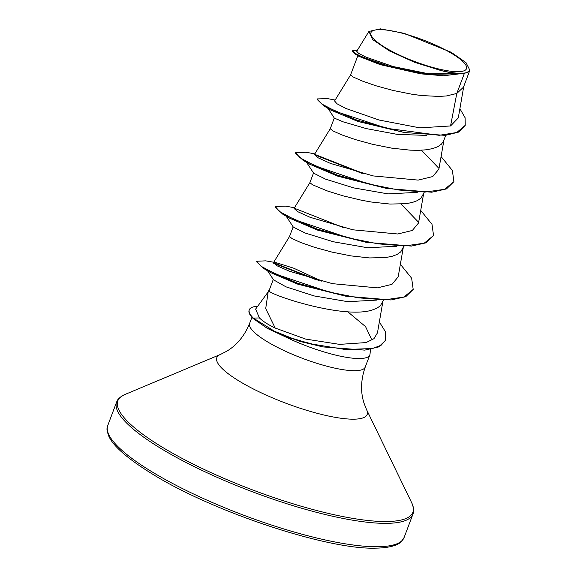 <?xml version="1.0" encoding="UTF-8"?>
<svg xmlns="http://www.w3.org/2000/svg" width="577" height="577" viewBox="0 0 577 577"><rect width="100%" height="100%" fill="white"/><g stroke="black" fill="none" stroke-linecap="round" stroke-linejoin="round"><path stroke-width="0.87" d="M379.616 29.622A51.043 11.569 -159.3 0 1 446.403 50.444A51.043 11.569 -159.3 0 1 457.864 71.699A51.043 11.569 -159.3 0 1 391.069 50.884A51.043 11.569 -159.3 0 1 379.616 29.622M268.601 291.306L255.625 309.099L259.412 317.927C262.86 321.295 268.117 324.671 275.193 328.061L265.716 308.587L268.146 292.041L269.12 290.599M257.703 306.25A61.386 13.92 20.7 0 0 249.286 309.791A61.386 13.92 20.7 0 0 253.339 318.093L259.412 317.927M379.356 321.916L385.472 331.811L385.595 340.372L378.678 346.928L364.765 350.124L323.026 346.921L299.824 341.396L267.317 328.371L285.363 336.838A61.797 14.014 20.7 0 0 359.399 358.541A61.797 14.014 20.7 0 0 369.835 354.913A61.797 14.014 20.7 0 0 370.03 354.054L370.463 349.366M347.686 311.724L365.544 326.611L371.429 338.951M464.341 73.481L469.173 71.31L469.866 70.243L463.468 87.192L456.796 93.445L464.341 73.481A55.176 12.514 -159.3 0 1 460.929 73.69A55.176 12.514 -159.3 0 1 460.742 73.69L443.446 75.76L420.777 73.842L380.142 64.184L354.79 53.697L352.367 51.216L352.54 50.769L354.97 53.257L363.077 57.347L392.367 67.307L428.761 74.419L460.67 73.719M350.621 74.844L334.573 100.968L336.982 103.766L345.926 108.476L379.024 120.016L419.811 127.856L450.55 125.952L456.796 93.445L446.576 95.926L439.061 96.438L421.592 95.551L412.122 94.275L393.081 90.466L375.677 85.699L361.88 80.895L353.225 77.008L350.6 74.88L357.863 55.666M445.732 135.328L443.605 140.961L441.427 144.171L437.734 146.731L432.613 148.614L426.215 149.804L418.7 150.316L410.297 150.171L391.769 148.152L372.72 144.344L355.317 139.576L341.526 134.773L332.864 130.885L330.239 128.758L334.285 118.069M417.279 192.357L388.054 193.886L353.802 187.907L325.616 179.18L313.657 173.187M424.124 192.516L421.066 198.048L417.373 200.608L412.259 202.491L405.855 203.688L389.937 204.056L371.408 202.029L361.808 200.306L343.322 195.906L327.505 191.001L312.503 184.77L309.885 182.642L313.527 172.992M396.918 246.235L367.693 247.764L333.376 241.77L305.233 233.05L293.296 227.071L286.17 216.195M403.763 246.393L400.705 251.925L397.012 254.493L391.898 256.376L385.494 257.566L369.576 257.933L351.047 255.914L331.999 252.106L314.595 247.331L300.805 242.535L292.15 238.647L289.524 236.52L293.166 226.876M376.557 300.112L347.794 301.684L314.068 295.914L286.004 286.841L273.541 279.852L267.555 270.772M383.402 300.278L380.351 305.81L376.651 308.37L371.538 310.253C340.567 319.528 260.754 291.738 269.401 290.217M420.777 73.842L380.214 64.638L358.822 56.286L354.79 53.697M426.453 135.407L397.07 134.347L366.366 128.613L343.265 121.877L334.314 118.105L328.024 108.411M450.55 125.952L458.289 117.932L463.749 86.442M368.919 31.432L356.73 51.288L358.699 53.423L365.933 57.116L393.182 66.55L428.617 73.791L458.787 73.741C453.782 73.366 447.73 72.269 440.64 70.452L414.308 62.201L389.352 50.877L372.634 39.561L368.927 31.439L380.373 28.85L404.095 33.315L451.127 52.247L465.992 62.597L469.866 70.243M335.136 100.059L327.57 98.609L317.235 98.919L317.061 99.367L323.632 105.742L330.491 109.94L357.884 121.451L404.362 132.537L445.43 135.364L458.592 132.104L465.235 125.332L465.105 117.758L459.891 108.692M323.632 105.742L356.889 120.117L404.362 132.537M317.235 98.919L321.634 103.918L336.398 111.657L386.669 128.31L439.162 135.306L456.775 132.508L465.235 125.332M357.12 50.653L352.54 50.769M275.193 328.061L305.68 339.088L339.572 344.375L366.07 342.579L373.954 338.685L377.459 332.85L382.861 301.706M321.973 281.273L293.837 268.255L276.174 262.665L273.397 262.787L277.119 265.831L289.582 271.284L332.496 283.675L377.387 287.865L391.985 284.331L398.18 276.852L403.222 247.821M309.899 182.606L294.046 208.42L297.689 211.651L310.087 217.291L352.929 229.812L397.748 233.988L412.346 230.454L418.541 222.967L423.583 193.944M314.415 154.542L318.042 157.766L330.426 163.406L373.247 175.927L418.116 180.103L432.714 176.569L438.902 169.09L443.944 140.067M323.026 346.921L285.363 336.838M421.441 150.215L438.989 168.441M441.08 156.533L452.361 170.446L453.911 181.64L446.497 188.91L431.755 192.213L386.453 188.419L337.999 176.259L309.604 164.178L303.026 160.233L295.381 153.049L295.554 152.595L306.055 152.256L314.818 153.871M401.08 204.092L418.628 222.325M420.72 210.41L432.007 224.338L433.551 235.531L426.122 242.802L411.372 246.09L366.092 242.297L317.638 230.136L289.243 218.056L282.694 214.132L275.027 206.919L275.193 206.472L285.687 206.133L294.458 207.749M400.366 264.288L411.639 278.208L413.19 289.402L405.775 296.672L391.026 299.968L345.746 296.181L297.948 284.245L270.534 272.56L263.992 268.666L256.462 261.698L256.635 261.251L265.708 260.847L273.714 262.254M386.453 188.419L337.357 175.148L303.026 160.233M314.364 154.737L361.93 173.324M366.092 242.297L317.025 229.04L282.694 214.132M345.746 296.181L297.436 283.192L263.992 268.666M273.397 263.141L316.333 279.809M267.317 328.371L253.166 318.54L253.339 318.093L275.554 331.912L289.063 337.372L310.65 343.82L345.298 349.503L372.562 348.53L381.238 345.169L385.768 339.918M453.911 181.64L444.578 189.306L425.191 192.062L398.512 189.992L368.407 183.926L315.323 165.945L300.04 157.795L295.554 152.595M314.681 154.326L364.152 173.872M433.551 235.531L424.196 243.198L404.802 245.939L378.108 243.862L348.003 237.796L294.934 219.815L279.672 211.665L275.193 206.472M294.32 208.21L343.784 227.749M413.19 289.402L403.965 297.025L384.823 299.816L358.447 297.847L328.609 291.912L275.907 274.169L260.999 266.228L256.635 261.251M273.505 262.679L318.778 280.458M469.173 71.31A54.873 12.442 -159.3 0 1 440.64 70.452M249.286 309.791L249.113 310.238A61.386 13.92 20.7 0 0 253.166 318.54M404.131 537.454A158.408 35.918 -159.3 0 1 377.38 546.751A158.408 35.918 -159.3 0 1 204.885 499.213A158.408 35.918 -159.3 0 1 107.776 425.465L116.612 402.068A158.408 35.918 -159.3 0 0 213.728 475.816A158.408 35.918 -159.3 0 0 386.222 523.353A158.408 35.918 -159.3 0 0 412.973 514.057L404.131 537.454L401.051 541.853C399.349 543.664 393.312 547.898 375.577 548.15C327.7 549.845 213.403 512.008 152.703 474.229C128.274 459.169 113.691 446.62 108.966 436.58C105.548 427.377 107.517 428.372 107.776 425.465M369.835 354.913L365.234 367.08C360.791 379.832 360.394 391.891 364.044 403.258L366.604 409.713L411.79 502.956A157.709 35.76 -159.3 0 1 386.265 521.536A157.709 35.76 -159.3 0 1 198.582 466.757A157.709 35.76 -159.3 0 1 124.841 394.531C116.338 398.844 116.965 402.018 116.612 402.068M366.604 409.713A80.354 18.219 -159.3 0 1 353.6 419.183A80.354 18.219 -159.3 0 1 257.969 391.264A80.354 18.219 -159.3 0 1 220.4 354.466L124.841 394.531M365.234 367.08A61.797 14.014 -159.3 0 1 354.797 370.708A61.797 14.014 -159.3 0 1 287.505 352.165A61.797 14.014 -159.3 0 1 249.617 323.394C244.518 335.893 236.844 345.205 226.588 351.314L220.4 354.466M411.79 502.956C415.31 511.821 412.743 513.782 412.973 514.057M273.289 279.47L269.163 290.397M273.39 262.78L289.539 236.483M314.407 154.535L330.26 128.721M269.178 290.361L268.146 292.041M251.94 317.256L249.617 323.394M306.531 162.317L313.65 173.187"/></g></svg>
